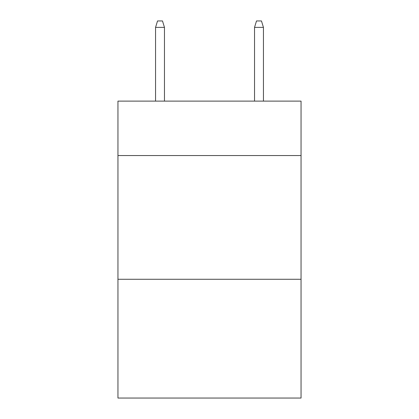 <?xml version="1.0" encoding="UTF-8"?>
<svg xmlns="http://www.w3.org/2000/svg" width="419" height="419" viewBox="0 0 419 419"><rect width="100%" height="100%" fill="white"/><g stroke="black" fill="none" stroke-linecap="round" stroke-linejoin="round"><path stroke-width="0.63" d="M301.051 155.559L301.051 101.12L117.949 101.12L117.949 155.559L301.051 155.559L301.051 398.05L117.949 398.05L117.949 155.559M301.051 279.279L117.949 279.279M164.468 101.12L164.468 27.382L155.559 27.382L155.559 101.12M155.559 27.382L157.539 20.95L162.488 20.95L164.468 27.382M254.532 27.382L256.512 20.95L261.461 20.95L263.441 27.382L254.532 27.382L254.532 101.12M263.441 27.382L263.441 101.12"/></g></svg>
